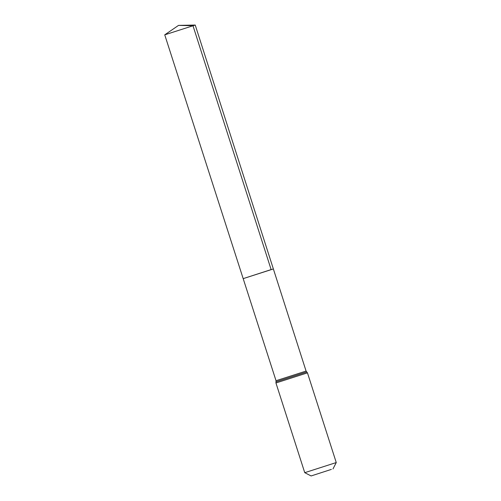 <?xml version="1.0" encoding="UTF-8"?>
<svg xmlns="http://www.w3.org/2000/svg" width="501" height="501" viewBox="0 0 501 501"><rect width="100%" height="100%" fill="white"/><g stroke="black" fill="none" stroke-linecap="round" stroke-linejoin="round"><path stroke-width="0.75" d="M271.129 269.588L243.185 278.637L273.364 268.949L195.227 25.05L164.741 34.838L243.185 278.637L271.129 269.588L192.973 25.701L178.525 25.394L164.748 34.832M331.368 469.393L311.121 475.95L331.368 469.393M311.121 475.95L304.746 472.675L336.259 462.555L307.457 372.85L306.08 371.072L273.364 268.949M304.746 472.675L275.945 382.971L276.032 380.716L306.08 371.072M275.945 382.971L307.457 372.85M275.988 381.843L306.769 371.961M276.032 380.716L243.185 278.637M332.983 468.93L336.259 462.561M178.525 25.394L195.215 25.05"/></g></svg>
